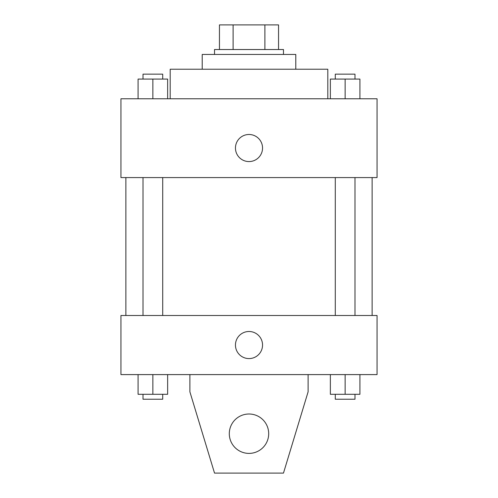 <?xml version="1.0" encoding="UTF-8"?>
<svg xmlns="http://www.w3.org/2000/svg" width="498" height="498" viewBox="0 0 498 498"><rect width="100%" height="100%" fill="white"/><g stroke="black" fill="none" stroke-linecap="round" stroke-linejoin="round"><path stroke-width="0.75" d="M233.114 49.526L233.114 24.9L219.45 24.9L219.45 49.526L219.45 24.9M233.114 24.9L278.55 24.9L278.55 49.526M264.886 49.526L264.886 24.9M214.526 54.45L214.526 49.526L283.474 49.526L283.474 54.45M202.213 69.228L202.213 54.45L295.787 54.45L295.787 69.228M170.198 98.778L170.198 69.228L327.802 69.228L327.802 98.778M120.946 98.778L377.054 98.778L377.054 177.581L120.946 177.581L120.946 98.778M249 161.576A13.546 13.546 0 0 1 237.272 141.258A13.546 13.546 0 0 1 260.728 141.258A13.546 13.546 0 0 1 249 161.576M120.946 315.489L377.054 315.489L377.054 374.596L120.946 374.596L120.946 315.489M235.454 345.046A13.546 13.546 0 0 1 255.773 333.311A13.546 13.546 0 0 1 255.773 356.773A13.546 13.546 0 0 1 235.454 345.046M308.106 374.596L308.106 391.833L283.474 473.1L214.526 473.1L189.894 391.833L189.894 374.596M229.298 433.696A19.702 19.702 0 0 1 258.848 416.639A19.702 19.702 0 0 1 258.848 450.758A19.702 19.702 0 0 1 229.298 433.696M330.367 98.778L330.367 79.076L359.917 79.076L359.917 98.778L359.917 79.076M345.139 98.778L345.139 79.076M354.993 79.076L354.993 74.152L335.291 74.152L335.291 79.076M138.083 98.778L138.083 79.076L167.633 79.076L167.633 98.778L167.633 79.076M152.861 98.778L152.861 79.076M162.709 79.076L162.709 74.152L143.007 74.152L143.007 79.076M330.367 374.596L330.367 394.298L359.917 394.298L359.917 374.596L359.917 394.298M345.139 394.298L345.139 374.596M354.993 394.298L354.993 399.222L335.291 399.222L335.291 394.298M138.083 374.596L138.083 394.298L167.633 394.298L167.633 374.596L167.633 394.298M152.861 394.298L152.861 374.596M162.709 394.298L162.709 399.222L143.007 399.222L143.007 394.298M372.13 315.489L372.13 177.581M125.87 315.489L125.87 177.581M335.291 177.581L335.291 315.489M354.993 177.581L354.993 315.489M162.709 315.489L162.709 177.581M143.007 315.489L143.007 177.581"/></g></svg>
